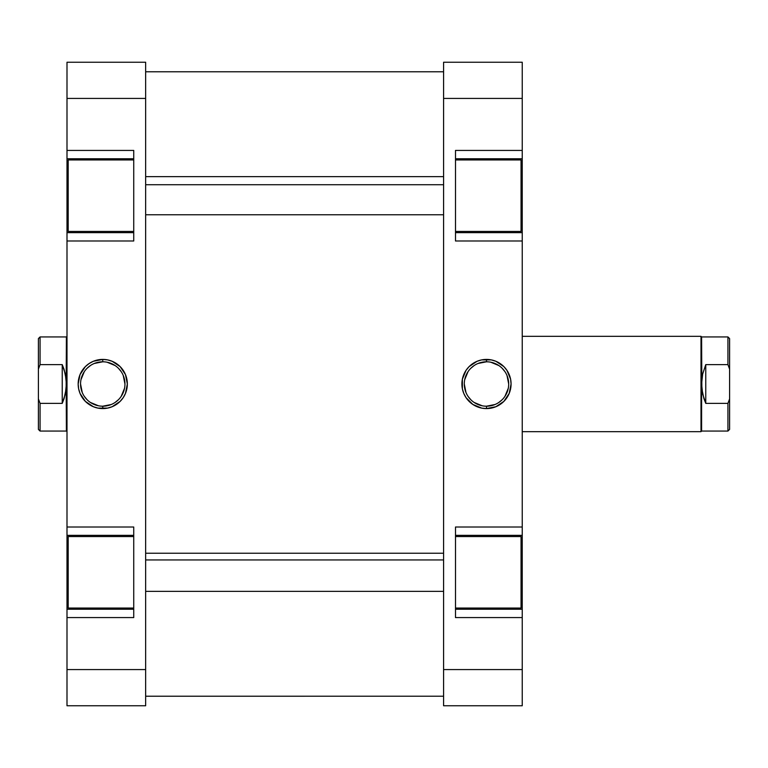 <?xml version="1.0" encoding="UTF-8"?>
<svg xmlns="http://www.w3.org/2000/svg" width="768" height="768" viewBox="0 0 768 768"><rect width="100%" height="100%" fill="white"/><g stroke="black" fill="none" stroke-linecap="round" stroke-linejoin="round"><path stroke-width="1.15" d="M455.501 231.456L521.05 231.456L521.05 159.955L455.501 159.955L521.05 159.955L521.05 231.456L455.501 231.456M455.501 608.045L521.05 608.045L521.05 536.544L455.501 536.544L521.05 536.544L521.05 608.045L455.501 608.045M486.49 361.795L486.49 359.414A24.586 24.586 0 0 1 511.075 384A24.586 24.586 0 0 1 486.49 408.586L495.898 406.714L503.875 401.386L509.203 393.408L511.075 384L510.605 379.2L506.928 370.339L503.875 366.614L495.898 361.286L491.29 359.885L481.69 359.885L477.082 361.286L469.104 366.614L466.042 370.339L462.374 379.2L462.374 388.8L463.776 393.408L466.042 397.661L472.829 404.438L481.69 408.115L486.49 408.586L486.49 406.205A22.205 22.205 0 0 0 508.694 384A22.205 22.205 0 0 0 486.49 361.795A22.205 22.205 0 0 0 464.285 384A22.205 22.205 0 0 0 486.49 406.205L486.49 408.586A24.586 24.586 0 0 1 461.904 384A24.586 24.586 0 0 1 486.49 359.414L486.49 361.795A22.205 22.205 0 0 1 508.694 384A22.205 22.205 0 0 1 486.49 406.205A22.205 22.205 0 0 1 464.285 384A22.205 22.205 0 0 1 486.49 361.795L477.994 363.485M455.501 150.422L455.501 240.989L522.24 240.989L522.24 232.646L455.501 232.646L522.24 232.646L522.24 527.011L522.24 240.989L455.501 240.989L455.501 150.422L522.24 150.422L522.24 62.237L443.587 62.237L443.587 705.763L522.24 705.763L522.24 609.235L455.501 609.235L522.24 609.235L522.24 669.571L443.587 669.571L443.587 98.429L522.24 98.429L522.24 150.422L455.501 150.422M455.501 527.011L455.501 617.578L522.24 617.578L455.501 617.578L455.501 527.011L522.24 527.011L455.501 527.011M522.24 606.422L522.24 541.574M522.24 535.354L455.501 535.354L522.24 535.354L522.24 527.011L522.24 609.235M522.24 229.843L522.24 164.986M522.24 158.765L455.501 158.765L522.24 158.765L522.24 150.422L522.24 232.646M522.24 705.763L443.587 705.763L443.587 669.571L522.24 669.571L522.24 705.763M443.587 62.237L443.587 98.429L522.24 98.429L522.24 62.237L443.587 62.237M486.49 406.205L494.986 404.515M498.826 402.461L502.186 399.696M504.95 396.336L508.262 388.33M508.694 384L507.005 375.504M504.95 371.664L502.186 368.304M498.826 365.539L490.819 362.227M474.154 365.539L470.784 368.304M468.029 371.664L464.707 379.67M464.285 384L465.974 392.496M468.029 396.336L470.784 399.696M474.154 402.461L482.16 405.773M443.587 696.221L145.651 696.23M133.738 536.544L68.189 536.544L68.189 608.045L133.738 608.045L68.189 608.045L68.189 536.544L133.738 536.544M133.738 159.955L68.189 159.955L68.189 231.456L133.738 231.456L68.189 231.456L68.189 159.955L133.738 159.955M102.749 406.205L102.749 408.586A24.586 24.586 0 0 1 78.163 384A24.586 24.586 0 0 1 102.749 359.414L93.341 361.286L89.098 363.562L85.363 366.614L80.035 374.592L78.163 384L78.643 388.8L80.035 393.408L85.363 401.386L93.341 406.714L97.958 408.115L107.549 408.115L112.166 406.714L120.134 401.386L123.197 397.661L125.472 393.408L127.344 384L125.472 374.592L120.134 366.614L112.166 361.286L107.549 359.885L102.749 359.414L102.749 361.795A22.205 22.205 0 0 0 80.554 384A22.205 22.205 0 0 0 102.749 406.205A22.205 22.205 0 0 0 124.954 384A22.205 22.205 0 0 0 102.749 361.795L102.749 359.414A24.586 24.586 0 0 1 127.344 384A24.586 24.586 0 0 1 102.749 408.586L102.749 406.205A22.205 22.205 0 0 1 80.554 384A22.205 22.205 0 0 1 102.749 361.795A22.205 22.205 0 0 1 124.954 384A22.205 22.205 0 0 1 102.749 406.205L111.254 404.515M133.738 617.578L133.738 527.011L66.998 527.011L66.998 535.354L133.738 535.354L66.998 535.354L66.998 240.989L66.998 527.011L133.738 527.011L133.738 617.578L66.998 617.578L66.998 705.763L145.651 705.763L145.651 62.237L66.998 62.237L66.998 158.765L133.738 158.765L66.998 158.765L66.998 98.429L145.651 98.429L145.651 669.571L66.998 669.571L66.998 617.578L133.738 617.578M133.738 240.989L133.738 150.422L66.998 150.422L133.738 150.422L133.738 240.989L66.998 240.989L133.738 240.989M66.998 161.578L66.998 226.426M66.998 232.646L133.738 232.646L66.998 232.646L66.998 240.989L66.998 158.765M66.998 538.157L66.998 603.014M66.998 609.235L133.738 609.235L66.998 609.235L66.998 617.578L66.998 535.354M66.998 62.237L145.651 62.237L145.651 98.429L66.998 98.429L66.998 62.237M145.651 705.763L145.651 669.571L66.998 669.571L66.998 705.763L145.651 705.763M102.749 361.795L94.253 363.485M90.422 365.539L87.053 368.304M84.288 371.664L80.976 379.67M80.554 384L82.243 392.496M84.288 396.336L87.053 399.696M90.422 402.461L98.419 405.773M115.085 402.461L118.454 399.696M121.21 396.336L124.531 388.33M124.954 384L123.264 375.504M121.21 371.664L118.454 368.304M115.085 365.539L107.088 362.227M729.6 429.408L727.93 431.069L727.93 403.373L705.763 403.373L705.763 364.627L727.93 364.627L729.6 369.13L729.6 338.592L729.6 398.87L729.6 369.13L727.93 364.627L727.93 336.931L701.597 336.931L727.93 336.931L727.93 364.627L705.763 364.627L705.763 403.373L703.958 398.726L701.856 388.982L701.597 336.931L701.002 336.326L522.24 336.326L701.002 336.326L701.002 431.674L701.002 336.326L701.597 336.931L701.597 384L702.653 374.093L705.763 364.627L702.653 374.093L701.597 384L701.597 431.069L701.597 384L702.653 393.907L705.763 403.373L727.93 403.373L727.93 431.069L729.6 429.408L729.6 398.87L727.93 403.373L729.6 398.87L729.6 429.408M522.24 431.674L701.002 431.674L701.597 431.069L701.002 431.674L522.24 431.674M40.07 403.373L38.4 398.87L38.4 429.408L40.07 431.069L40.07 403.373L38.4 398.87L38.4 429.408L40.07 431.069L40.07 403.373L62.237 403.373L62.237 364.627L65.347 374.093L66.403 384L66.403 336.931L40.07 336.931L40.07 364.627L62.237 364.627L62.237 403.373L40.07 403.373M66.998 431.674L66.403 431.069L66.998 431.674M66.403 336.931L66.998 336.326L66.403 336.931L66.144 388.982L64.042 398.726L62.237 403.373L65.347 393.907L66.403 384L66.403 431.069L66.144 379.018L64.042 369.274L62.237 364.627L40.07 364.627L40.07 336.931L66.403 336.931M38.4 338.592L38.4 398.87L38.4 369.13L40.07 364.627L38.4 369.13L38.4 338.592L40.07 336.931M443.587 184.723L145.651 184.723L443.587 184.723M443.587 559.949L145.651 559.949L443.587 559.949M443.587 71.77L145.651 71.77M66.403 431.069L40.07 431.069M727.93 431.069L701.597 431.069M727.93 336.931L729.6 338.592M145.651 214.771L443.587 214.771M145.651 176.64L443.587 176.64M145.651 591.36L443.587 591.36M145.651 553.229L443.587 553.229"/></g></svg>
